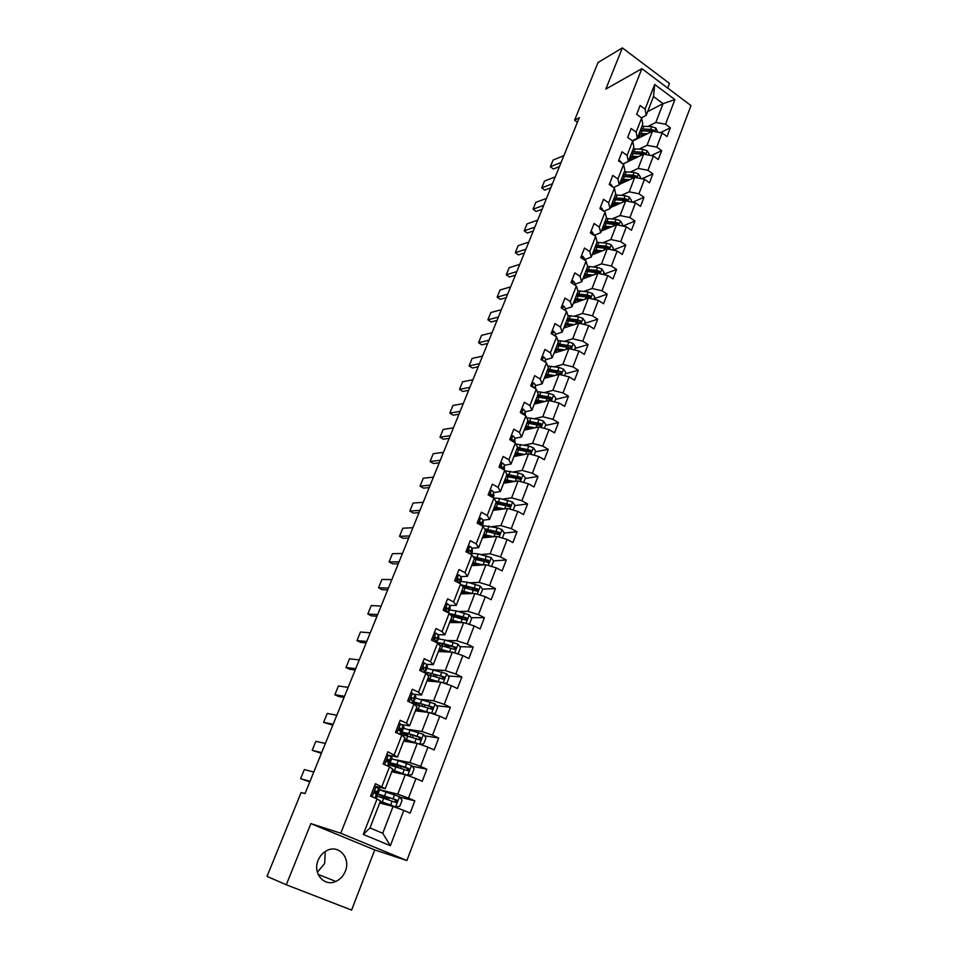 <?xml version="1.0" encoding="UTF-8"?>
<svg xmlns="http://www.w3.org/2000/svg" width="958" height="958" viewBox="0 0 958 958"><rect width="100%" height="100%" fill="white"/><g stroke="black" fill="none" stroke-linecap="round" stroke-linejoin="round"><path stroke-width="1.44" d="M318.116 860.332C312.44 873.193 324.199 887.108 335.827 881.432C340.186 879.432 343.359 876.031 345.323 871.229C350.963 858.248 338.916 844.333 327.157 850.429C323.038 852.44 320.02 855.745 318.116 860.332M317.373 872.283L324.666 863.457L325.217 851.506M667.702 88.076L669.486 83.43L622.365 47.9L598.055 62.486L574.572 120.229L577.411 122.253M406.887 860.535L690.981 105.572L641.872 68.665L340.761 833.232L406.887 860.535L374.734 849.914L310.859 823.605L286.298 884.773L351.586 910.1L374.734 849.914M647.62 111.655L663.056 103.644L653.488 96.518L646.183 115.367L645.081 109.164L640.124 105.512L636.687 114.325L641.656 117.966L636.148 132.144L631.154 128.516L627.67 137.437L632.687 141.054L627.107 155.412L622.053 151.807L618.533 160.848L623.598 164.453L617.946 178.99L612.845 175.41L609.276 184.559L614.389 188.139L608.665 202.868L603.516 199.3L599.9 208.581L605.073 212.137L599.277 227.058L594.068 223.513L590.403 232.914L595.625 236.446L589.745 251.559L584.5 248.05L580.776 257.57L586.057 261.067L580.105 276.383L574.8 272.898L571.028 282.538L576.357 286.023L570.333 301.542L564.969 298.082L561.149 307.853L566.537 311.302L560.43 327.025L555.005 323.588L551.137 333.504L556.586 336.917L550.395 352.855L544.91 349.454L540.995 359.489L546.491 362.89L540.216 379.033L534.684 375.668L530.708 385.834L536.264 389.199L529.906 405.569L524.313 402.228L520.29 412.539L525.906 415.88L519.452 432.465L513.799 429.16L509.728 439.614L515.392 442.919L508.866 459.744L503.142 456.463L499.01 467.061L504.746 470.33L498.112 487.382L492.34 484.149L488.149 494.891L493.945 498.124L487.227 515.416L481.383 512.219L477.132 523.116L483 526.301L476.174 543.845L470.27 540.683L465.959 551.736L471.887 554.886L464.977 572.68L459.002 569.555L454.631 580.764L460.63 583.877L453.613 601.923L447.578 598.834L443.135 610.21L449.206 613.276L442.093 631.585L435.986 628.532L431.483 640.076L437.614 643.105L430.393 661.679L424.226 658.673L419.652 670.372L425.855 673.366L418.538 692.203L412.287 689.245L407.653 701.124L413.928 704.07L432.381 709.219L432.274 706.92L413.078 701.711M645.081 109.164L654.685 84.436L674.899 99.584L665.511 124.217L670.361 127.797L660.433 132.671M363.262 834.442L377.069 798.924L380.434 801.008L370.004 827.928L363.262 834.442L390.361 845.698L403.809 810.42L410.156 813.15L414.826 800.852L408.503 798.11L415.964 778.543L422.239 781.321L426.849 769.202L420.598 766.412L427.951 747.132L434.154 749.958L438.68 738.019L432.513 735.169L439.758 716.177L445.889 719.051L450.356 707.279L444.249 704.381L451.386 685.665L457.457 688.574L461.864 676.983L455.816 674.037L462.858 655.583L468.857 658.541L473.204 647.105L467.229 644.123L474.174 625.933L480.102 628.939L484.377 617.659L478.473 614.641L485.323 596.702L491.179 599.744L495.406 588.631L489.562 585.566L496.304 567.878L502.112 570.956L506.267 559.999L500.495 556.897L507.153 539.45L512.889 542.575L516.997 531.762L511.273 528.624L517.835 511.416L523.511 514.578L527.571 503.92L521.906 500.747L528.385 483.778L534.001 486.963L537.989 476.449L532.397 473.24L538.779 456.499L544.336 459.732L548.275 449.35L542.743 446.105L549.042 429.603L554.538 432.86L558.43 422.622L552.958 419.353L559.161 403.055L564.609 406.348L568.441 396.241L563.017 392.936L569.148 376.865L574.537 380.194L578.321 370.219L572.956 366.89L579.003 351.023L584.332 354.376L588.068 344.545L582.763 341.18L588.739 325.528L594.008 328.905L597.696 319.194L592.439 315.805L598.331 300.357L603.552 303.758L607.192 294.178L601.995 290.765L607.803 275.509L612.976 278.946L616.569 269.485L611.42 266.049L617.156 250.996L622.281 254.457L625.825 245.116L620.724 241.644L626.388 226.783L631.454 230.267L634.95 221.047L629.909 217.562L635.501 202.892L640.519 206.401L643.98 197.288L638.974 193.779L644.495 179.29L649.464 182.822L652.877 173.841L647.931 170.296L653.38 155.998L658.302 159.543L661.679 150.669L656.769 147.113L662.158 132.982L667.031 136.563L670.361 127.797M381.883 786.53L389.535 766.831L392.78 769.154L385.2 788.697L375.416 783.716L370.566 796.134L377.069 798.924M394.277 754.617L401.821 735.217L404.947 737.756L397.486 757.024L387.894 751.755L383.116 763.993L389.535 766.831M406.491 723.182L413.928 704.07L416.946 706.812L409.581 725.805L406.491 723.182L400.181 720.272L395.474 732.331L401.821 735.217M286.298 884.773L267.019 876.39L301.147 792.505L305.039 793.583L579.291 117.63L574.572 120.229M641.656 117.966L642.794 124.121L637.321 138.239L632.256 140.754M632.663 141.042L652.47 131.198L647.057 145.293L639.142 149.125M637.321 138.239L636.148 132.144M662.158 132.982L652.47 131.198M656.769 147.113L647.057 145.293M632.687 141.054L633.885 147.113L628.34 161.399L622.94 163.986M622.987 164.022L643.656 154.142L638.184 168.404L630.232 172.105M628.34 161.399L627.107 155.412M653.38 155.998L643.656 154.142M647.931 170.296L638.184 168.404M623.598 164.453L624.856 170.38L619.251 184.858L613.479 187.493M619.431 184.379L634.735 177.374L629.178 191.816L621.203 195.372M619.251 184.858L617.946 178.99M644.495 179.29L634.735 177.374M638.974 193.779L629.178 191.816M614.389 188.139L615.719 193.959L610.042 208.616L603.863 211.311M610.45 207.575L625.694 200.905L620.077 215.538L612.054 218.939M610.042 208.616L608.665 202.868M635.501 202.892L623.371 200.366L613.515 199.635M629.909 217.562L620.077 215.538M605.073 212.137L606.474 217.825L600.714 232.674L594.104 235.417M601.337 231.058L616.545 224.735L610.845 239.548L602.786 242.793M600.714 232.674L599.277 227.058M626.388 226.783L616.545 224.735M620.724 241.644L610.845 239.548M595.625 236.446L597.097 242.015L591.266 257.055L584.631 259.654M592.128 254.852L607.264 248.864L601.504 263.881L593.397 266.959M591.266 257.055L589.745 251.559M617.156 250.996L607.264 248.864M611.42 266.049L601.504 263.881M586.057 261.067L587.601 266.516L581.698 281.748L575.075 284.191M582.787 278.934L597.876 273.317L592.032 288.514L583.889 291.436M581.698 281.748L580.105 276.383M607.803 275.509L597.876 273.317M601.995 290.765L592.032 288.514M576.357 286.023L577.985 291.328L571.998 306.764L565.4 309.051M573.327 303.327L588.356 298.082L582.44 313.482L574.237 316.224M571.998 306.764L570.333 301.542M598.331 300.357L588.356 298.082M592.439 315.805L582.44 313.482M566.537 311.302L568.238 316.475L562.178 332.115L555.592 334.234M563.759 328.043L578.716 323.169L572.728 338.773L564.466 341.335M562.178 332.115L560.43 327.025M588.739 325.528L578.716 323.169M582.763 341.18L572.728 338.773M556.586 336.917L558.358 341.946L552.215 357.801L545.653 359.741M554.047 353.071L568.956 348.592L562.873 364.411L554.55 366.782M552.215 357.801L550.395 352.855M579.003 351.023L568.956 348.592M572.956 366.89L562.873 364.411M546.491 362.89L548.359 367.764L542.132 383.835L535.57 385.595M544.228 378.434L559.053 374.362L552.898 390.385L544.491 392.552M542.132 383.835L540.216 379.033M569.148 376.865L559.053 374.362M563.017 392.936L552.898 390.385M536.264 389.199L538.216 393.93L531.906 410.216L525.367 411.796M534.265 404.12L549.03 400.468L542.791 416.706L534.289 418.67M531.906 410.216L529.906 405.569M559.161 403.055L549.03 400.468M552.958 419.353L542.791 416.706M525.906 415.88L527.93 420.454L521.535 436.956L515.009 438.345M524.17 430.154L538.863 426.921L532.54 443.374L523.942 445.123M521.535 436.956L519.452 432.465M549.042 429.603L538.863 426.921M542.743 446.105L532.54 443.374M515.392 442.919L517.512 447.338L511.033 464.055L504.519 465.253M513.943 456.535L528.553 453.733L522.146 470.426L513.428 471.935M511.033 464.055L508.866 459.744M538.779 456.499L528.553 453.733M532.397 473.24L522.146 470.426M504.746 470.33L506.95 474.581L500.387 491.538L493.885 492.532M503.585 483.275L518.11 480.916L511.62 497.837L502.758 499.106M500.387 491.538L498.112 487.382M528.385 483.778L518.11 480.916M521.906 500.747L511.62 497.837M493.945 498.124L496.244 502.208L489.586 519.404L483.095 520.182M493.083 510.375L507.524 508.47L500.938 525.619L491.909 526.625M489.586 519.404L487.227 515.416M517.835 511.416L507.524 508.47M511.273 528.624L500.938 525.619M483 526.301L485.395 530.217L478.629 547.653L472.15 548.216M482.437 537.833L496.795 536.42L490.113 553.796L480.88 554.526M478.629 547.653L476.174 543.845M507.153 539.45L496.795 536.42M500.495 556.897L490.113 553.796M471.887 554.886L474.378 558.622L467.528 576.297L461.038 576.644L461.337 579.614L460.032 582.979M471.647 565.675L485.91 564.741L479.132 582.368L469.648 582.787M467.528 576.297L464.977 572.68M496.304 567.878L485.91 564.741M489.562 585.566L479.132 582.368M460.63 583.877L463.217 587.422L456.271 605.348L449.757 605.456M460.702 593.9L474.869 593.469L468.007 611.348L458.199 611.432M456.271 605.348L453.613 601.923M485.323 596.702L474.869 593.469M478.473 614.641L468.007 611.348M449.206 613.276L451.901 616.641L444.847 634.819L438.273 634.675M449.613 622.52L463.684 622.604L456.715 640.734L446.512 640.435M444.847 634.819L442.093 631.585M474.174 625.933L463.684 622.604M467.229 644.123L456.715 640.734M437.614 643.105L440.417 646.267L433.267 664.708L426.561 664.301M438.369 651.536L452.332 652.147L445.266 670.54L434.537 669.81M433.267 664.708L430.393 661.679M462.858 655.583L452.332 652.147M455.816 674.037L445.266 670.54M425.855 673.366L428.765 676.324L421.508 695.041L414.586 694.322M426.969 680.958L440.812 682.12L433.639 700.777L422.215 699.532M421.508 695.041L418.538 692.203M451.386 685.665L440.812 682.12M444.249 704.381L433.639 700.777M409.581 725.805L402.276 724.739M415.401 710.812L429.136 712.524L421.855 731.457L409.389 729.565M439.758 716.177L429.136 712.524M432.513 735.169L421.855 731.457M397.486 757.024L389.487 755.491M403.713 741.085L417.281 743.372L409.904 762.58L395.618 759.778M427.951 747.132L417.281 743.372M420.598 766.412L409.904 762.58M385.2 788.697L374.47 786.135M391.762 771.789L405.258 774.675L397.762 794.158L379.631 789.751M415.964 778.543L405.258 774.675M408.503 798.11L397.762 794.158M379.691 802.936L393.055 806.432L382.745 833.256L390.361 845.698M403.809 810.42L393.055 806.432M622.365 47.9L605.815 89.094L641.872 68.665M310.859 823.605L340.761 833.232M370.004 827.928L382.745 833.256M646.183 115.367L641.453 117.81M647.943 126.432L655.835 122.456L663.056 103.644L674.899 99.584M653.488 96.518L654.685 84.436M665.511 124.217L655.835 122.456M414.826 800.852L399.773 797.152M374.291 792.254L378.326 793.116L375.823 791.009L375.009 791.08L374.865 793.452L376.362 794.278L376.889 792.985M384.769 798.493L385.008 797.858M386.745 761.263L390.505 761.802L388.146 759.371L387.307 759.443L387.2 761.79L388.661 762.688L389.02 761.814M396.899 767.13L389.092 762.628L396.816 764.4L398.277 760.616L391.666 758.808M426.849 769.202L412.227 766.268M399.917 730.894L402.492 730.942L400.288 728.212L399.438 728.272L399.354 730.595L400.971 731.086M438.68 738.019L424.43 735.78M450.356 707.279L436.429 705.675M461.864 676.983L448.212 675.953M437.303 675.139L435.698 675.019M473.204 647.105L459.804 646.626M451.434 646.315L447.051 646.159M455.457 615.743L454.499 615.168M484.377 617.659L471.204 617.67M464.738 617.67L458.187 617.67M464.223 593.062L464.558 592.224M495.406 588.631L482.425 589.086M476.713 589.29L471.48 589.481M475.791 563.891L476.342 564.789L475.048 565.088L475.539 563.831M506.267 559.999L493.466 560.885M487.885 561.28L484.509 561.508M483.227 535.797L485.694 537.51L486.209 536.24M516.997 531.762L504.339 533.055L501.908 529.558L497.334 527.846L482.365 525.511M485.155 529.834L497.873 532.48L498.723 533.582L496.783 533.822M496.388 509.931L496.711 509.105M527.571 503.92L514.841 505.608M509.273 506.351L508.47 506.459M537.989 476.449L525.2 478.533M548.275 449.35L535.426 451.829M558.43 422.622L545.509 425.472M568.441 396.241L555.46 399.462M578.321 370.219L565.292 373.788M588.068 344.545L574.98 348.449M597.696 319.194L584.548 323.445M607.192 294.178L593.996 298.752M616.569 269.485L603.324 274.371M625.825 245.116L613.048 250.11M634.95 221.047L622.844 226.052M643.98 197.288L632.472 202.282M652.877 173.841L641.944 178.787M661.679 150.669L651.26 155.591M370.926 795.212L372.518 796.972M310.021 781.297L300.608 778.674L309.805 781.836M374.374 786.362L379.763 789.093L378.338 793.08M313.769 772.052L304.333 769.549L300.608 778.674M376.135 786.59L374.207 786.817M374.925 798.002L376.362 794.278L377.38 795.547L376.207 798.553M374.973 791.092L375.787 792.11L374.35 791.943M383.847 795.655L383.392 796.84L388.505 799.451L386.146 798.984M380.23 801.523L395.534 806.864L399.773 806.313L402.109 800.229L399.438 796.697L379.584 789.871M395.534 806.864L380.314 801.307M379.775 802.696L381.092 803.307M379.859 802.493L382.302 803.618M377.165 796.098L395.606 802.409L396.564 802.397L396.552 799.966L377.033 793.631L385.595 798.146M383.392 796.84L379.548 794.637L395.211 799.631L395.331 802.074L396.564 802.397M384.865 798.254L385.499 798.409M321.672 752.581L312.176 750.33L321.373 753.311M386.685 754.832L391.092 756.461L391.93 757.79L390.517 761.766M325.373 743.468L315.853 741.324L312.176 750.33M388.445 755L386.541 755.203M383.32 763.478L384.002 764.388M387.415 765.897L388.661 762.688L389.571 764.197L388.685 766.46M387.212 759.514L387.978 760.808L386.637 760.796M333.168 724.248L323.6 722.356L332.797 725.17M398.827 723.745L403.174 725.41L403.953 727.218L402.516 730.894M336.821 715.243L327.229 713.459L323.6 722.356M400.576 723.865L398.708 724.056M399.726 734.259L400.779 731.541L401.582 733.301L400.983 734.834M399.282 728.391L399.989 729.96L398.097 729.972M392.361 770.244L406.42 775.046L411.832 774.818L414.131 768.819L411.485 765.298L398.277 760.616M407.641 775.309L392.469 769.945M391.846 771.561L392.72 771.992M395.941 764.436L395.319 766.017L391.594 763.622L407.27 768.22L407.437 770.627L408.683 770.879L408.635 768.496L396.816 764.4M395.319 766.017L399.115 767.885M389.283 764.939L408.683 770.879M423.424 734.427L419.676 744.198L423.711 743.779L425.975 737.852L423.364 734.343L403.569 728.188M416.359 743.216L404.312 739.408M419.233 744.055L404.456 739.037M401.222 734.235L419.628 739.851L420.622 739.827L420.538 737.48L408.755 733.541L401.031 732.008M401.45 732.822L405.222 735.109M407.857 733.66L407.09 735.636L403.462 733.05L409.928 734.283L419.173 737.265L419.364 739.624L420.622 739.827M344.509 696.286L334.869 694.742L338.629 696.514L344.066 697.4M410.778 693.113L415.077 694.801L415.748 696.849L414.347 700.466M348.113 687.401L338.449 685.964L334.869 694.742M412.539 693.197L410.683 693.352M412.682 700.777L414.323 700.214L413.64 698.514L411.401 697.556L411.341 699.843L412.73 700.849L413.102 703.675M411.198 697.723L411.245 699.783M355.705 668.696L345.994 667.486L349.718 669.295L355.19 669.977M422.562 662.924L424.334 662.948L426.813 664.636L427.388 666.924L426.011 670.468M359.262 659.918L349.526 658.829L345.994 667.486M424.334 662.948L422.502 663.092M424.61 670.923L425.999 670.181L425.4 668.289L423.185 667.271L423.149 669.522L424.502 670.6L425.041 672.971M422.945 667.486L423.412 669.69M366.758 641.453L356.975 640.579L360.651 642.411L366.16 642.914M434.178 633.154L435.95 633.142L438.393 634.903L438.86 637.405L437.507 640.89M370.267 632.795L360.459 632.029L356.975 640.579M435.95 633.142L434.142 633.262M436.273 641.465L437.483 640.974L436.992 638.495L434.8 637.429L434.788 639.645L436.561 642.59M434.537 637.681L435.064 639.824M431.974 713.494L435.423 713.171L437.65 707.339L435.064 703.831L415.305 697.999M424.825 704.872L424.226 706.86M428.753 712.477L416.263 708.573M426.945 712.249L416.095 709.016M413.365 702.992L415.233 704.286M417.017 704.705L415.173 702.909L421.676 703.902L430.896 706.753L431.124 709.064L432.381 709.219M422.37 711.674L422.646 710.92M444.165 683.246L446.967 683.018L449.158 677.258L446.596 673.749L426.873 668.241M434.8 674.42L436.225 675.785L435.842 676.779M439.734 682.024L427.903 678.539M437.698 681.856L427.699 679.054M426.825 674.36L442.967 679.09L443.985 679.042L443.841 676.779L424.909 671.881M427.615 674.516L426.717 673.187C427.184 672.6 429.364 672.863 433.256 673.965L442.452 676.671L442.704 678.947L443.985 679.042M433.998 681.545L432.908 680.455M456.236 653.428L458.343 653.272L460.511 647.608L457.972 644.099L444.967 640.016L438.285 638.89M444.213 644.315L447.29 647.117M450.691 652.075L439.387 648.925M448.512 651.979L439.159 649.512M439.315 645.033L454.379 649.344L455.409 649.296L455.254 647.069L443.578 643.584L436.537 642.483M438.189 643.764C438.92 643.237 441.075 643.465 444.668 644.435L453.853 647.021L454.703 648.374M444.763 651.811L442.309 650.242M456.87 621.922L454.391 622.089L452.044 620.676M468.199 624.041L469.564 623.957L471.695 618.365L469.192 614.856L456.224 610.917L449.541 609.959M454.02 614.88L458.295 617.802M461.576 622.592L450.703 619.718M459.313 622.58L450.452 620.377M451.434 616.066L465.636 620.018L466.678 619.97L466.498 617.79L449.326 613.443M450.212 614.533L464.223 617.515L465.947 619.072M455.098 622.556L454.224 622.544M480.054 595.074L482.736 589.529L480.245 586.033L467.336 582.213L460.63 581.422M464.127 586.033L468.187 588.655M472.378 593.541L461.864 590.93M470.067 593.613L461.576 591.649M463.205 587.446L476.737 591.11L477.791 591.062L477.587 588.907L461.337 584.859M462.091 585.889L475.3 588.691L477.024 590.176M464.319 592.846L465.612 592.487M467.887 593.062L467.839 593.685M465.337 593.756L462.678 592.092L461.995 593.864M491.562 566.441L493.609 561.101L491.155 557.604L478.293 553.916L471.576 553.281M474.402 557.7L477.563 559.855M474.198 559.101L484.389 561.472L483.06 564.921L472.869 562.538M480.724 565.076L472.557 563.316M484.389 561.472L488.748 562.538L488.52 560.418L473.072 556.658M473.743 557.676L486.233 560.262L487.945 561.687M477.946 564.418L478.641 565.22M475.527 565.424L473.515 564.118L472.941 565.591M472.522 563.424L473.515 564.118M485.335 530.361L486.987 531.522L498.483 534.48L499.549 534.42L499.31 532.325L484.532 528.816M493.645 536.731L483.718 534.528M491.298 536.959L483.395 535.366M502.423 538.061L504.339 533.055M486.927 537.39L485.347 535.63M487.538 536.097L488.879 537.199M485.035 531.139L486.951 531.522L485.646 534.911M513.141 510.075L514.925 505.393L512.518 501.908L499.753 498.471L493.705 497.992M495.873 503.178L496.543 503.692M504.124 508.926L494.424 506.902M501.764 509.237L494.077 507.8M495.729 503.561L510.207 506.674L509.943 504.626L495.765 501.345M496.184 502.375L507.644 504.579L509.345 505.872M497.358 509.812L494.987 507.884M497.01 508.207L498.902 509.608M495.813 510.015L494.759 509.273L494.4 510.195M493.789 508.554L494.759 509.273M523.703 482.473L525.367 478.102L522.984 474.617L518.458 472.941L505.01 470.845M514.482 481.503L504.998 479.647M512.111 481.898L504.615 480.617M506.267 476.354L520.709 479.323L520.445 477.288L506.77 474.234M506.698 475.252L518.134 477.3L519.823 478.533M507.393 482.652L504.71 480.617M506.578 480.808L508.806 482.425M505.86 482.904L505.165 482.401L504.914 483.06M504.207 481.658L505.165 482.401M534.121 455.242L535.678 451.182L533.307 447.709L528.816 446.033L515.967 444.105M524.733 454.475L515.416 452.763M522.338 454.93L515.021 453.781M516.673 449.506L531.079 452.32L530.792 450.332L517.464 447.458M518.601 455.649L516.194 453.853M517.069 448.488L528.481 450.392L530.157 451.565M517.248 455.9L514.889 454.116M514.494 455.134L515.428 455.888M544.395 428.382L545.832 424.622L543.497 421.149L539.031 419.496L526.72 417.712M534.863 427.807L525.691 426.226M532.456 428.334L525.283 427.304M526.936 423.029L541.306 425.699L541.007 423.723L527.726 421.005M526.481 427.352L525.846 427.316M527.295 422.095L538.695 423.843L540.36 424.957M526.984 429.543L525.008 428.01M526.337 427.723L528.313 429.244M524.649 428.945L525.571 429.723M554.538 401.869L555.868 398.408L553.544 394.947L549.102 393.307L537.282 391.666M544.862 401.498L535.845 400.049M542.456 402.097L535.402 401.186M537.067 396.887L551.401 399.414L551.09 397.474L537.845 394.888M536.612 401.21L536.336 401.917L535.474 401.186M537.402 396.037L548.766 397.642L550.419 398.708M536.612 403.546L534.995 402.252M536.336 401.917L537.953 403.21M534.66 403.102L535.486 403.821M564.549 375.728L565.759 372.542L563.46 369.081L559.053 367.465L547.665 365.968M550.371 375.895L550.922 376.59M554.754 375.536L545.856 374.219M552.335 376.207L545.401 375.404M547.066 371.093L561.352 373.488L561.041 371.572L547.832 369.129M546.599 375.416L546.192 376.458L545.306 375.656M547.365 370.327L561.041 371.572M546.156 377.895L544.851 376.829M546.192 376.458L547.497 377.536M544.539 377.596L545.162 378.171M574.417 349.921L575.53 347.024L573.255 343.563L568.872 341.97L557.879 340.593M558.933 351.61L559.448 350.269L560.346 351.179M564.525 349.921L555.736 348.724M562.083 350.664L555.257 349.957M556.933 345.646L571.172 347.898L570.848 346.006L557.688 343.694M556.466 349.945L555.927 351.323L555.053 350.496M557.197 344.94L570.848 346.006M555.616 352.604L554.574 351.718M555.927 351.323L556.969 352.197M584.164 324.451L585.17 321.828L582.919 318.379L578.56 316.799L567.938 315.553M568.417 325.001L569.627 326.127M574.177 324.654L565.483 323.565M571.722 325.445L564.992 324.846M566.669 320.523L580.871 322.642L580.536 320.786L577.387 319.84L567.411 318.607M566.19 324.81L565.543 326.498L564.669 325.672M566.908 319.9L580.536 320.786M564.981 327.636L564.178 326.941M565.543 326.498L566.346 327.205M593.78 299.315L594.69 296.956L592.451 293.519L588.116 291.951L577.83 290.825M577.339 300.082L578.8 301.423M583.709 299.71L575.111 298.728M581.243 300.561L574.596 300.058M576.285 295.723L590.439 297.722L590.104 295.878L586.967 294.956L577.015 293.831M575.806 300.01L575.028 301.998L574.177 301.159M576.5 295.172L588.595 296.405L590.104 295.878M574.261 303.003L573.662 302.477M603.277 274.515L604.079 272.407L601.864 268.982L597.564 267.426L587.577 266.408M586.224 275.533L587.865 277.042M593.122 275.09L584.62 274.204M590.655 276L584.081 275.581M585.769 271.234L599.888 273.114L599.54 271.294L596.415 270.396L586.5 269.366M585.29 275.509L584.392 277.808L583.554 276.958M585.961 270.755L598.031 271.856L599.54 271.294M612.641 250.026L613.348 248.182L611.156 244.745L606.881 243.212L596.99 242.302M595.074 251.331L596.822 252.996M602.414 250.78L594.008 250.002M599.947 251.762L593.445 251.427M595.134 247.068L609.216 248.829L608.857 247.032L605.743 246.146L595.852 245.224M594.655 251.331L593.649 253.93L592.822 253.056M595.301 246.661L607.336 247.631L608.857 247.032M621.898 225.849L622.508 224.244L620.329 220.831L616.078 219.298L606.21 218.496M603.863 227.453L605.696 229.249M611.611 226.783L603.265 226.1M609.12 227.824L602.702 227.561M618.425 224.843L618.054 223.07L614.964 222.196L605.097 221.382M603.887 227.489L602.786 230.339L601.959 229.453M604.522 222.855L616.533 223.705L618.054 223.07M604.39 223.202L617.347 224.902M377.668 614.569L367.812 614.018L371.453 615.886L377.009 616.198M445.638 603.803L447.41 603.756L449.793 605.588L450.176 608.306L448.847 611.731M381.128 606.019L371.261 605.576L367.812 614.018M447.41 603.756L445.626 603.851M447.745 612.39L448.811 611.827L448.416 609.132L446.26 607.995L446.26 610.186L447.781 612.557M445.961 608.294L446.356 610.258M388.433 588.032L378.518 587.793L382.122 589.685L387.703 589.829M456.942 574.848L458.702 574.788L461.049 576.668L459.684 580.177L457.565 578.979L457.577 581.147L458.918 582.991M391.858 579.59L381.919 579.458L378.518 587.793M459.708 583.398L459.684 580.177M457.241 579.327L457.517 581.111M399.067 561.819L389.092 561.903L392.648 563.819L398.265 563.783M468.103 546.264L469.851 546.216L472.138 548.168L472.342 551.305L471.108 554.478M402.444 553.496L392.445 553.664L389.092 561.903M471.085 554.466L470.797 551.616L469.576 550.323L468.701 550.371L468.725 552.503L469.947 553.796M468.366 550.766L468.546 552.347M409.557 535.953L399.522 536.324L403.055 538.276L408.707 538.073M479.108 518.062L480.832 518.038L483.083 520.05L483.287 522.84L482.221 525.882M412.898 527.726L402.839 528.205L399.522 536.324M481.934 525.726L481.754 523.451L480.569 522.11L479.683 522.158L480.581 524.996M479.335 522.601L479.455 523.966M419.927 510.41L409.832 511.069L413.317 513.045L419.005 512.686M489.957 490.256L491.67 490.245L493.873 492.328L493.178 497.693M423.22 502.291L413.114 503.046L409.832 511.069M492.651 497.406L491.406 494.292L490.52 494.328L490.292 496.088M490.161 494.843L490.221 495.957M430.166 485.179L420.011 486.137L423.46 488.125L429.184 487.61M500.663 462.834L502.351 462.846L504.519 464.977L503.992 469.899M433.411 477.156L423.244 478.21L420.011 486.137M503.249 469.48L502.1 466.845L500.806 468.091M500.83 467.468L500.854 468.115M440.273 460.271L430.07 461.505L433.483 463.516L439.231 462.834M511.225 435.77L512.889 435.806L515.009 437.998L514.65 442.476M443.482 452.344L433.267 453.673L430.07 461.505M513.739 441.949L512.65 439.77L511.356 440.572M450.248 435.662L439.997 437.159L443.386 439.207L449.146 438.369M521.643 409.078L523.296 409.126L525.367 411.377L525.164 415.437M453.421 427.843L443.159 429.424L439.997 437.159M524.11 414.814L523.056 413.066L521.87 413.485M460.115 411.353L449.805 413.126L453.158 415.185L458.954 414.203M531.918 382.745L533.558 382.817L535.594 385.116L535.462 388.649M463.253 403.629L452.93 405.485L449.805 413.126M534.324 388.026L532.337 386.816M469.851 387.343L459.505 389.379L462.822 391.463L468.642 390.337M542.06 356.759L543.677 356.843L545.677 359.202L545.521 362.28M472.953 379.715L462.582 381.823L459.505 389.379M544.096 361.406L542.779 360.591M479.479 363.633L469.085 365.908L472.366 368.016L478.21 366.746M552.071 331.121L553.664 331.217L555.628 333.624L555.46 336.21M482.533 356.089L472.126 358.448L469.085 365.908M488.987 340.198L478.545 342.724L481.79 344.856L487.67 343.443M561.951 305.818L563.532 305.937L565.448 308.38L565.28 310.5M492.005 332.749L481.551 335.36L478.545 342.724M498.376 317.05L487.897 319.816L491.107 321.96L497.01 320.427M571.698 280.838L573.255 280.981L575.147 283.472L574.992 285.125M501.357 309.685L490.867 312.536L487.897 319.816M507.656 294.178L497.13 297.172L500.316 299.339L506.243 297.675M581.314 256.193L582.871 256.337L584.715 258.888L584.596 260.097M510.602 286.897L500.076 289.975L497.13 297.172M516.829 271.569L506.267 274.802L509.416 276.982L515.356 275.185M590.811 231.86L592.343 232.028L594.068 235.393M519.739 264.384L509.165 267.689L506.267 274.802M525.894 249.236L515.296 252.684L518.41 254.888L524.373 252.96M600.187 207.838L601.708 208.018L603.444 211.011M528.768 242.134L518.158 245.655L515.296 252.684M534.851 227.154L524.218 230.83L527.307 233.045L533.283 230.998M609.444 184.116L610.953 184.307L612.701 186.954M537.689 220.136L527.056 223.873L524.218 230.83M543.701 205.335L533.031 209.215L536.097 211.455L542.096 209.287M618.593 160.704L620.077 160.908L621.778 163.147M546.515 198.402L535.833 202.342L533.031 209.215L536.097 211.455M631.035 201.982L631.55 200.629L629.394 197.204L625.167 195.695L615.323 194.989M612.593 203.91L614.485 205.814M620.676 203.096L612.413 202.497M618.185 204.186L611.827 204.006M627.394 201.252L627.143 199.408L624.065 198.557L614.222 197.839M611.767 207L611 206.15M613.635 199.36L625.61 200.078L627.143 199.408M640.04 178.416L640.471 177.29L638.339 173.889L634.136 172.392L624.317 171.781M621.263 180.679L623.179 182.667M629.645 179.709L621.443 179.194M627.143 180.846L620.844 180.739M636.543 177.733L636.112 176.044L633.046 175.218L623.227 174.596M620.556 183.864L619.922 183.134M622.628 176.152L634.579 176.751L636.112 176.044M622.544 176.368L634.531 177.469M552.455 183.768L541.749 187.864L544.779 190.103L550.802 187.828M627.921 137.629L630.604 139.557M555.233 176.907L544.527 181.062L541.749 187.864L544.779 190.103M648.949 155.148L649.296 154.25L647.177 150.849L642.998 149.376L633.202 148.861M629.873 157.747L631.789 159.818M638.507 156.609L630.364 156.178M635.992 157.807L629.753 157.771M645.5 154.501L644.962 152.981L641.92 152.154L632.124 151.627M629.25 161.028L628.735 160.393M631.502 153.232L643.429 153.711L644.962 152.981M631.454 153.388L643.273 154.334M561.101 162.453L550.371 166.74L553.377 169.003L559.412 166.608M637.465 114.888L639.118 116.098M563.855 155.663L553.113 160.022L550.371 166.74L553.377 169.003M657.739 132.168L655.895 128.109L651.739 126.636L641.98 126.217M638.495 135.222L640.303 137.245M647.249 133.797L639.178 133.437M644.734 135.042L638.543 135.078M654.314 131.545L653.715 130.192L650.686 129.39L640.914 128.959M640.279 130.599L652.182 130.959L653.715 130.192M640.243 130.695L651.907 131.486M376.027 786.602L372.075 796.721M377.32 795.368L376.099 798.505M379.763 789.093L378.266 792.937M378.829 787.967L377.32 791.835M384.817 798.373L386.242 798.984M395.642 806.852L399.51 796.793M384.697 795.715L386.182 791.871M386.912 796.709L386.337 798.206M384.493 802.984L384.062 804.085M381.416 801.918L380.997 803.02M382.266 801.99L383.751 798.134M393.103 798.661L394.576 794.805M390.672 804.96L392.157 801.092M395.211 799.631L396.552 799.966M388.337 755.012L384.577 764.64M389.523 763.969L388.577 766.412M391.93 757.79L390.457 761.574M391.092 756.461L389.607 760.269M400.48 723.877L396.923 732.99M401.558 733.038L400.875 734.786M403.929 726.942L402.48 730.679M403.174 725.41L401.701 729.17M407.749 775.297L411.557 765.382M399.007 765.43L398.229 767.43M396.612 771.609L396.181 772.735M393.546 770.603L392.984 772.052M394.421 770.591L395.882 766.795M405.198 767.214L406.659 763.418M402.815 773.429L404.276 769.621M407.27 768.22L408.635 768.496M408.755 733.541L410.204 729.816M410.922 734.594L410.132 736.642M408.563 740.69L408.12 741.827M405.497 739.732L404.899 741.288M406.396 739.648L407.845 735.9M417.125 736.223L418.562 732.487M414.766 742.354L416.215 738.594M419.173 737.265L420.538 737.48M412.443 693.197L409.09 701.795M413.413 702.537L412.994 703.627M415.748 696.526L414.323 700.214M412.73 700.849L411.856 703.1M415.077 694.801L413.64 698.514M424.226 662.96L421.077 671.067M427.412 666.552L425.999 670.181M424.502 670.6L423.807 672.372M426.813 664.636L425.4 668.289M423.4 667.175L424.047 667.211M435.854 633.154L432.884 640.77M438.896 636.998L437.507 640.579M436.106 640.782L435.591 642.1M438.393 634.903L436.992 638.495M434.944 637.345L435.674 637.369M431.507 713.339L435.124 703.914M420.526 703.136L421.951 699.46M419.604 703.316L418.862 705.22M422.658 704.214L421.915 706.154M420.346 710.213L419.891 711.375M417.281 709.315L416.646 710.968M418.203 709.136L419.628 705.459M428.885 705.687L430.298 701.998M426.561 711.722L427.986 708.022M430.896 706.753L432.274 706.92M443.183 682.91L446.668 673.833M432.13 673.151L433.543 669.522M431.184 673.414L430.489 675.222M434.237 674.252L433.531 676.109M431.95 680.168L431.495 681.342M428.897 679.318L428.226 681.066M429.843 679.066L431.244 675.438M440.476 675.57L441.866 671.941M438.177 681.521L439.59 677.869M442.452 676.671L443.841 676.779M454.691 652.913L458.044 644.183M443.578 643.584L444.967 640.016M442.608 643.92L441.949 645.632M445.518 645.081L444.979 646.47M443.303 650.817L442.943 651.739M440.357 649.752L439.638 651.596M441.315 649.428L442.704 645.848M451.901 645.896L453.278 642.303M449.637 651.751L451.026 648.159M453.853 647.021L455.254 647.069M453.29 621.347L454.619 622.017M466.031 623.347L469.252 614.952M454.858 614.437L456.224 610.917M453.876 614.844L453.242 616.473M456.583 616.437L456.271 617.263M451.649 620.592L450.895 622.52M452.631 620.197L453.996 616.665M463.157 616.617L464.522 613.084M460.93 622.401L462.295 618.856M465.085 617.79L466.498 617.79M477.216 594.188L480.305 586.116M465.983 585.685L467.336 582.213M464.846 586.5L464.379 587.709M463.792 591.373L465.133 587.889M474.27 587.757L475.611 584.272M472.066 593.469L473.42 589.972M476.174 588.954L477.587 588.907M488.245 565.448L491.214 557.688M476.964 557.34L478.293 553.916M475.659 558.598L475.372 559.34M475.731 565.04L476.066 564.154M474.797 562.945L476.126 559.508M485.215 559.304L486.544 555.868M487.095 560.526L488.52 560.418M499.118 537.091L501.968 529.642M487.79 529.379L489.095 526.002M486.401 537.438L486.7 536.672M484.209 536.504L483.742 537.701M496.028 531.235L497.334 527.846M493.921 536.696L495.202 533.378M497.873 532.48L499.31 532.325M509.836 509.141L512.578 501.992M498.459 501.8L499.753 498.471M496.352 507.249L497.645 503.908M506.674 503.549L507.968 500.196M504.638 508.854L505.86 505.668M508.506 504.818L509.943 504.626M520.41 481.563L523.044 474.701M508.997 474.593L510.267 471.312M508.842 481.227L508.47 482.173M506.914 479.97L508.183 476.677M517.188 476.234L518.458 472.941M515.212 481.395L516.386 478.329M518.985 477.527L520.445 477.288M530.852 454.355L533.366 447.793M519.38 447.757L520.637 444.512M519.236 454.331L518.733 455.625M517.332 453.062L518.589 449.805M527.559 449.29L528.816 446.033M525.631 454.296L526.768 451.35M529.331 450.607L530.792 450.332M541.138 427.519L543.557 421.233M529.63 421.269L530.876 418.071M529.487 427.795L528.984 429.1M527.607 426.502L528.852 423.292M537.797 422.706L539.031 419.496M535.917 427.567L537.007 424.741M539.546 424.059L541.007 423.723M551.293 401.043L553.604 395.031M539.749 395.139L540.971 391.978M539.605 401.618L539.103 402.923M537.749 400.3L538.971 397.139M547.892 396.48L549.102 393.307M546.072 401.198L547.114 398.492M549.617 397.845L551.09 397.474M561.316 374.925L563.52 369.177M549.736 369.345L550.934 366.231M549.593 375.776L549.09 377.093M547.76 374.446L548.97 371.321M557.843 370.602L559.053 367.465M556.083 375.177L557.089 372.578M571.207 349.143L573.315 343.659M559.58 343.898L560.777 340.82M557.64 348.928L558.825 345.838M567.675 345.06L568.872 341.97M565.974 349.49L566.932 347.012M580.967 323.696L582.967 318.463M569.303 318.774L570.489 315.733M569.016 325.528L568.657 326.45M567.387 323.744L568.561 320.691M577.387 319.84L578.56 316.799M575.722 324.151L576.644 321.768M590.595 298.597L592.511 293.603M578.907 293.974L580.069 290.981M577.003 298.872L578.177 295.866M586.967 294.956L588.116 291.951M585.35 299.136L586.224 296.86M600.103 273.808L601.923 269.066M588.38 269.497L589.529 266.54M586.512 274.335L587.661 271.365M596.415 270.396L597.564 267.426M594.858 274.443L595.696 272.276M609.48 249.343L611.216 244.841M597.732 245.32L598.87 242.398M595.888 250.11L597.026 247.176M605.743 246.146L606.881 243.212M604.235 250.062L605.037 247.99M618.748 225.19L620.389 220.915M606.977 221.466L608.091 218.58M605.145 226.184L606.27 223.286M614.964 222.196L616.078 219.298M613.503 226.004L614.258 224.028M447.314 603.768L444.524 610.905M450.224 607.863L448.859 611.384M447.542 611.372L447.194 612.258M449.793 605.588L448.416 609.132M446.332 607.947L447.135 607.947M458.607 574.788L456.008 581.47M461.397 579.123L460.044 582.608M457.577 578.967L458.439 578.931M469.755 546.216L467.312 552.455M472.426 550.79L471.085 554.215M472.138 548.168L470.797 551.616M468.666 550.395L469.576 550.323M480.736 518.038L478.473 523.846M483.287 522.84L482.125 525.834M483.083 520.05L481.754 523.451M479.599 522.23L480.569 522.11M491.574 490.245L489.478 495.633M494.005 495.262L493.083 497.645M493.873 492.328L492.568 495.681M490.4 494.436L491.406 494.292M502.255 462.834L500.316 467.815M504.579 468.067L503.896 469.839M504.519 464.977L503.225 468.282M501.058 467.037L502.1 466.845M512.805 435.806L511.021 440.369M515.009 441.243L514.554 442.428M515.009 437.998L513.739 441.267M511.572 439.997L512.65 439.77M523.2 409.126L521.571 413.305M525.307 414.766L525.068 415.377M525.367 411.377L524.122 414.598M521.954 413.329L523.056 413.066M533.462 382.805L531.977 386.613M535.594 385.116L534.432 388.086M532.516 386.936L533.319 386.721M543.593 356.843L542.252 360.268M545.677 359.202L544.683 361.765M553.58 331.217L552.383 334.282M555.628 333.624L554.79 335.791M563.436 305.925L562.382 308.644M565.448 308.38L564.753 310.164M573.171 280.969L572.249 283.34M575.147 283.472L574.596 284.873M582.775 256.337L581.985 258.361M584.715 258.888L584.308 259.905M592.26 232.016L591.601 233.716M594.164 234.614L593.9 235.273M601.624 208.006L601.085 209.395M610.869 184.295L610.45 185.373M619.994 160.896L619.694 161.674M627.897 201.348L629.442 197.3M616.09 197.899L617.203 195.049M612.892 204.222L611.839 206.964M614.294 202.557L615.395 199.707M624.065 198.557L625.167 195.695M622.652 202.234L623.371 200.366M636.926 177.805L638.399 173.973M625.107 174.631L626.197 171.817M621.79 181.254L620.832 183.744M623.323 179.23L624.412 176.416M633.046 175.218L634.136 172.392M631.681 178.775L632.364 177.002M645.836 154.561L647.225 150.933M633.992 151.651L635.07 148.873M630.58 158.561L629.717 160.8M632.232 156.202L633.322 153.412M641.92 152.154L642.998 149.376M640.591 155.615L641.237 153.927M654.649 131.605L655.955 128.192M642.782 128.959L643.848 126.217M639.261 136.144L638.483 138.156M641.046 133.449L642.111 130.695M650.686 129.39L651.739 126.636M649.404 132.731L650.015 131.126M318.14 874.403L335.827 881.432M388.505 799.439L389.247 797.523M386.469 804.708L386.828 803.81M389.391 761.873L389.092 762.628M400.504 768.352L401.33 766.208M398.612 773.25L398.947 772.399M401.354 731.122L401.019 731.996M412.455 737.385L413.245 735.349M410.575 742.246L410.886 741.444M454.152 649.249L455.409 649.296M465.516 619.97L466.678 619.97M476.701 591.098L477.791 591.062M487.718 562.609L488.748 562.538M498.591 534.516L499.549 534.42M509.297 506.794L510.207 506.674M519.871 479.455L520.709 479.323M530.289 452.475L531.079 452.32M540.563 425.855L541.306 425.699M550.706 399.594L551.401 399.414M560.705 373.668L561.352 373.488M570.573 348.089L571.172 347.898"/></g></svg>
